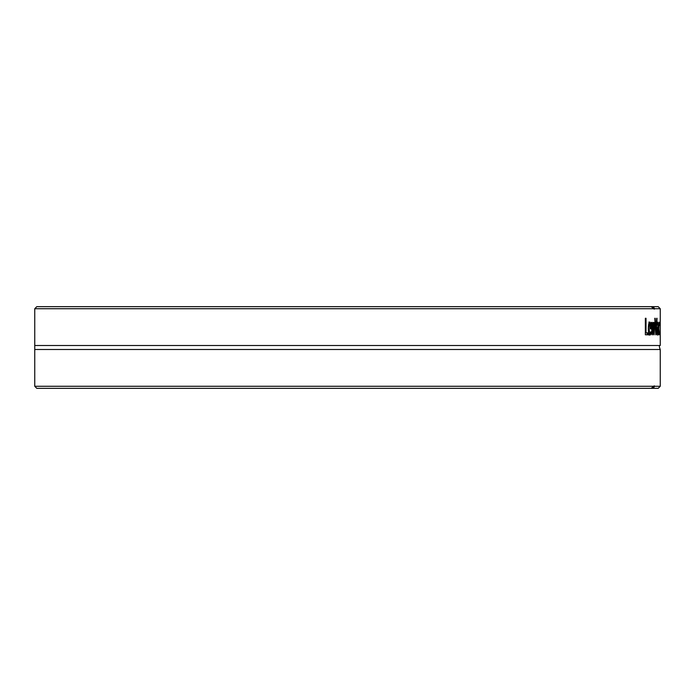 <?xml version="1.0" encoding="UTF-8"?>
<svg xmlns="http://www.w3.org/2000/svg" width="695" height="695" viewBox="0 0 695 695"><rect width="100%" height="100%" fill="white"/><g stroke="black" fill="none" stroke-linecap="round" stroke-linejoin="round"><path stroke-width="1.04" d="M653.144 388.349L651.215 388.349L653.795 386.281A6.186 1.208 -88.9 0 1 654.238 385.873A6.186 1.208 -88.9 0 1 654.664 386.281L653.144 388.349L658.191 388.349L660.25 386.281L654.664 386.281M653.795 386.281L34.75 386.281L36.809 388.349L651.215 388.349M34.75 386.281L34.75 349.507L660.25 349.507L660.25 386.281M658.191 306.651L653.144 306.651L654.664 308.719L660.25 308.719L658.191 306.651M654.664 308.719A6.186 1.208 -91.1 0 1 654.238 309.127A6.186 1.208 -91.1 0 1 653.795 308.719L651.215 306.651L36.809 306.651L34.75 308.719L34.75 345.493L660.25 345.493L660.25 308.719M34.75 308.719L653.795 308.719M656.706 318.284L657.036 318.284A2949.398 2756.257 156.2 0 1 656.176 334.79L655.785 334.79A2949.398 2744.442 -152.8 0 0 654.777 318.284L655.203 318.284A3122.027 2917.549 27.2 0 1 655.993 331.993A3122.027 2924.673 -25.2 0 0 656.706 318.284L657.036 318.284M648.131 332.836L648.131 334.79L645.36 334.79L645.36 318.284L646.02 318.284L646.02 332.836L648.131 332.836M650.555 334.721L649.973 335.068C648.913 334.981 648.366 332.853 648.322 328.666C648.392 324.443 648.895 322.245 649.842 322.054L650.737 323.436L651.076 328.813L648.895 328.813L649.964 333.253L651.015 331.75L651.015 334.026L648.974 335.068M654.334 322.402L654.733 322.402A5168.811 4916.847 142.9 0 1 654.125 334.79L653.743 334.79A3434.351 3202.89 -146.7 0 0 653.118 325.243A3462.16 3223.367 145.4 0 1 652.466 334.79L652.032 334.79A5087.2 4793.128 -137.7 0 0 651.293 322.402L651.806 322.402A6290.645 5971.596 44.8 0 1 652.301 331.993A3665.091 3419.8 -35.7 0 0 652.944 322.402L653.309 322.402A3488.683 3258.108 33.1 0 1 653.926 331.993A7092.206 6798.421 -42.5 0 0 654.334 322.402L654.733 322.402M658.113 334.79L658.113 333.478L657.618 335.138L657.261 334.043L657.114 331.202L657.427 327.58L658.113 326.641L658.017 324.374L657.748 323.957L657.253 324.8L657.757 322.106L658.356 334.79M659.286 334.747L658.573 328.622L659.121 322.124L659.407 325.416L659.112 323.94L658.791 328.622L659.407 334.095L658.93 334.747M651.215 306.651L653.144 306.651M647.141 332.836L647.141 334.79M645.36 332.836L646.02 332.836M648.895 327.215L650.581 327.215L649.808 323.766L648.895 327.215L648.357 327.215M648.774 323.774L650.737 323.436M648.583 324.747L649.165 324.747M650.016 333.244L649.556 334.721M648.704 333.157L649.964 333.253M650.068 327.215L650.068 328.813M648.843 322.054L649.738 323.436M650.016 334.026L651.015 334.026M648.331 328.813L648.895 328.813M651.867 331.993L652.301 331.993M652.032 334.79L652.466 334.79M657.713 333.209L658.113 328.301L657.409 331.055L657.713 333.209L657.183 333.209M657.27 328.301L658.113 328.301M657.253 323.722L657.748 323.957M657.201 333.478L658.113 333.478M657.348 334.538L657.939 334.538M658.808 334.095L659.407 334.095M658.817 323.071L659.407 323.071M34.75 345.493L34.75 349.507M650.068 327.675L651.076 327.675M657.209 328.813L657.661 328.813M657.253 323.036L658.2 323.036M660.25 345.493C659.077 345.276 659.077 346.614 660.25 349.507"/></g></svg>
